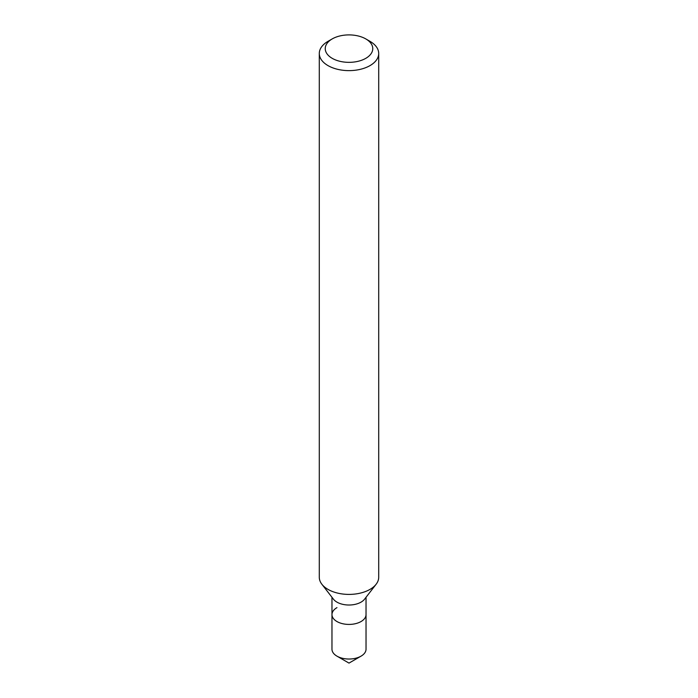 <?xml version="1.0" encoding="UTF-8"?>
<svg xmlns="http://www.w3.org/2000/svg" width="698" height="698" viewBox="0 0 698 698"><rect width="100%" height="100%" fill="white"/><g stroke="black" fill="none" stroke-linecap="round" stroke-linejoin="round"><path stroke-width="1.05" d="M327.99 41.348L332.196 38.922A23.767 13.724 180 0 1 365.804 38.922A23.767 13.724 180 0 1 365.804 58.327A23.767 13.724 180 0 1 332.196 58.327A23.767 13.724 180 0 1 332.196 38.922L327.99 41.348A29.709 17.153 180 0 0 319.291 53.476L319.291 577.255A29.709 17.153 180 0 0 321.883 584.261A29.709 17.153 180 0 0 370.01 589.382A29.709 17.153 180 0 0 376.117 584.261A29.709 17.153 180 0 0 378.709 577.255L378.709 53.476A29.709 17.153 180 0 1 370.01 65.603A29.709 17.153 180 0 1 337.631 69.32A29.709 17.153 180 0 1 319.291 53.476M376.117 584.261L364.548 599.198A17.031 9.833 180 0 1 361.041 602.138A17.031 9.833 180 0 1 333.452 599.198L321.883 584.261M366.031 597.279L366.031 614.589A17.031 9.833 180 0 1 361.041 621.543A17.031 9.833 180 0 1 342.482 623.672A17.031 9.833 180 0 1 331.969 614.589A17.031 9.833 180 0 1 336.959 607.635M365.804 38.922L370.01 41.348A29.709 17.153 180 0 1 378.709 53.476M349 663.1L361.041 656.146A17.031 9.833 180 0 0 366.031 649.192L366.031 614.589A17.031 9.833 180 0 1 361.041 621.543A17.031 9.833 180 0 1 342.482 623.672A17.031 9.833 180 0 1 331.969 614.589L331.969 649.192A17.031 9.833 180 0 0 336.959 656.146A17.031 9.833 180 0 0 361.041 656.146L349 663.1L336.959 656.146M331.969 597.279L331.969 614.589"/></g></svg>
